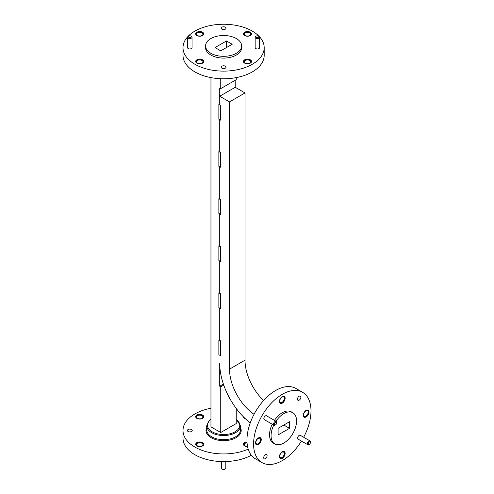 <?xml version="1.0" encoding="UTF-8"?>
<svg xmlns="http://www.w3.org/2000/svg" width="494" height="494" viewBox="0 0 494 494"><rect width="100%" height="100%" fill="white"/><g stroke="black" fill="none" stroke-linecap="round" stroke-linejoin="round"><path stroke-width="0.74" d="M267.106 455.715A2.414 1.396 120 0 0 266.606 454.61A2.414 1.396 120 0 0 264.747 455.258A2.414 1.396 120 0 0 263.691 457.691A2.414 1.396 120 0 0 264.191 458.796A2.414 1.396 120 0 0 266.05 458.148A2.414 1.396 120 0 0 267.106 455.715M300.883 397.213A2.414 1.396 120 0 0 300.383 396.108A2.414 1.396 120 0 0 298.524 396.75A2.414 1.396 120 0 0 297.468 399.183A2.414 1.396 120 0 0 297.968 400.288A2.414 1.396 120 0 0 299.827 399.64A2.414 1.396 120 0 0 300.883 397.213M303.662 437.233A40.594 23.434 120 0 0 310.992 410.878A40.594 23.434 120 0 0 302.581 392.298L295.955 388.469A40.594 23.434 120 0 0 264.673 399.343A40.594 23.434 120 0 0 246.957 440.197A40.594 23.434 120 0 0 255.361 458.778L261.993 462.6A40.594 23.434 120 0 0 301.445 441.068M302.581 392.298A40.594 23.434 120 0 0 271.305 403.172A40.594 23.434 120 0 0 253.583 444.02A40.594 23.434 120 0 0 261.993 462.6M308.188 412.206A3.211 1.853 120 0 0 307.521 410.736A3.211 1.853 120 0 0 305.051 411.595A3.211 1.853 120 0 0 303.649 414.824A3.211 1.853 120 0 0 304.31 416.294A3.211 1.853 120 0 0 306.786 415.429A3.211 1.853 120 0 0 308.188 412.206M284.303 398.411A3.211 1.853 120 0 0 283.636 396.941A3.211 1.853 120 0 0 281.166 397.806A3.211 1.853 120 0 0 279.765 401.029A3.211 1.853 120 0 0 280.425 402.499A3.211 1.853 120 0 0 282.901 401.641A3.211 1.853 120 0 0 284.303 398.411M260.418 439.784A3.211 1.853 120 0 0 259.751 438.314A3.211 1.853 120 0 0 257.281 439.172A3.211 1.853 120 0 0 255.88 442.402A3.211 1.853 120 0 0 256.54 443.871A3.211 1.853 120 0 0 259.017 443.013A3.211 1.853 120 0 0 260.418 439.784M284.303 453.572A3.211 1.853 120 0 0 283.636 452.103A3.211 1.853 120 0 0 281.166 452.961A3.211 1.853 120 0 0 279.765 456.19A3.211 1.853 120 0 0 280.425 457.66A3.211 1.853 120 0 0 282.901 456.802A3.211 1.853 120 0 0 284.303 453.572M275.596 424.809L275.084 425.099A2.217 1.278 -60 0 1 273.972 425.211A2.217 1.278 -60 0 1 273.515 424.198A2.217 1.278 -60 0 1 274.485 421.962A2.217 1.278 -60 0 1 276.195 421.37A2.217 1.278 -60 0 1 276.652 422.389L276.652 422.975A1.494 0.865 120 0 0 275.596 422.364A1.494 0.865 120 0 0 274.534 424.198A1.494 0.865 120 0 0 275.596 424.809A1.494 0.865 120 0 0 276.652 422.975M276.195 421.37L266.507 415.781A2.217 1.278 120 0 0 264.796 416.374A2.217 1.278 120 0 0 263.827 418.603A2.217 1.278 120 0 0 264.29 419.616L273.972 425.211M309.374 444.31L308.861 444.606A2.217 1.278 -60 0 1 307.756 444.711A2.217 1.278 -60 0 1 307.293 443.698A2.217 1.278 -60 0 1 308.262 441.469A2.217 1.278 -60 0 1 309.973 440.876A2.217 1.278 -60 0 1 310.43 441.889L310.43 442.476A1.494 0.865 120 0 0 309.374 441.864A1.494 0.865 120 0 0 308.312 443.698A1.494 0.865 120 0 0 309.374 444.31A1.494 0.865 120 0 0 310.43 442.476M309.973 440.876L300.284 435.282A2.217 1.278 120 0 0 298.574 435.875A2.217 1.278 120 0 0 297.61 438.104A2.217 1.278 120 0 0 298.067 439.123L307.756 444.711M285.143 453.381A4.038 2.334 120 0 0 284.303 451.535A4.038 2.334 120 0 0 281.197 452.615A4.038 2.334 120 0 0 279.431 456.678A4.038 2.334 120 0 0 280.271 458.525A4.038 2.334 120 0 0 283.377 457.444A4.038 2.334 120 0 0 285.143 453.381M280.147 458.444A4.038 2.334 120 0 0 283.21 457.209A4.038 2.334 120 0 0 284.89 453.233A4.038 2.334 120 0 0 284.173 451.467M285.143 398.22A4.038 2.334 120 0 0 284.303 396.373A4.038 2.334 120 0 0 281.197 397.454A4.038 2.334 120 0 0 279.431 401.517A4.038 2.334 120 0 0 280.271 403.363A4.038 2.334 120 0 0 283.377 402.283A4.038 2.334 120 0 0 285.143 398.22M280.147 403.283A4.038 2.334 120 0 0 283.21 402.048A4.038 2.334 120 0 0 284.89 398.071A4.038 2.334 120 0 0 284.173 396.305M309.028 412.015A4.038 2.334 120 0 0 308.188 410.162A4.038 2.334 120 0 0 305.082 411.243A4.038 2.334 120 0 0 303.316 415.306A4.038 2.334 120 0 0 304.156 417.158A4.038 2.334 120 0 0 307.262 416.078A4.038 2.334 120 0 0 309.028 412.015M304.032 417.078A4.038 2.334 120 0 0 307.095 415.837A4.038 2.334 120 0 0 308.775 411.866A4.038 2.334 120 0 0 308.058 410.094M261.258 439.592A4.038 2.334 120 0 0 260.418 437.746A4.038 2.334 120 0 0 257.312 438.826A4.038 2.334 120 0 0 255.546 442.89A4.038 2.334 120 0 0 256.386 444.736A4.038 2.334 120 0 0 259.492 443.655A4.038 2.334 120 0 0 261.258 439.592M256.263 444.656A4.038 2.334 120 0 0 259.319 443.421A4.038 2.334 120 0 0 260.999 439.444A4.038 2.334 120 0 0 260.289 437.678M273.762 425.087A18.025 10.405 120 0 0 271.07 435.689A18.025 10.405 120 0 0 274.806 443.945A18.025 10.405 120 0 0 288.694 439.117A18.025 10.405 120 0 0 296.561 420.974A18.025 10.405 120 0 0 292.831 412.725A18.025 10.405 120 0 0 275.979 421.246M272.237 424.204A18.025 10.405 120 0 0 269.539 434.806A18.025 10.405 120 0 0 273.275 443.062L274.806 443.945M243.462 416.88A4.038 2.328 -0 0 0 244.635 418.362A4.038 2.328 -0 0 0 245.283 418.665M202.571 442.643A4.038 2.328 -0 0 0 198.174 442.136A4.038 2.328 -0 0 0 195.68 444.291A4.038 2.328 -0 0 0 196.865 445.94A4.038 2.328 -0 0 0 201.262 446.446A4.038 2.328 -0 0 0 203.756 444.291A4.038 2.328 -0 0 0 202.571 442.643M203.744 444.439A4.038 2.328 -0 0 0 202.571 442.939A4.038 2.328 -0 0 0 198.292 442.408A4.038 2.328 -0 0 0 195.686 444.439M202.571 415.065A4.038 2.328 -0 0 0 198.174 414.559A4.038 2.328 -0 0 0 195.68 416.714A4.038 2.328 -0 0 0 196.865 418.362A4.038 2.328 -0 0 0 201.262 418.869A4.038 2.328 -0 0 0 203.756 416.714A4.038 2.328 -0 0 0 202.571 415.065M203.744 416.862A4.038 2.328 -0 0 0 202.571 415.361A4.038 2.328 -0 0 0 198.292 414.824A4.038 2.328 -0 0 0 195.686 416.862M247 441.976A4.038 2.328 -0 0 0 243.449 444.291A4.038 2.328 -0 0 0 244.635 445.94A4.038 2.328 -0 0 0 247.562 446.625M247.012 442.272A4.038 2.328 -0 0 0 243.456 444.439M225.171 469.004L224.659 469.3A1.494 0.865 180 0 1 222.547 469.3L222.034 469.004A2.217 1.278 -0 0 0 225.171 469.004A2.217 1.278 -0 0 0 225.82 468.102L225.82 461.557M188.115 431.49A2.414 1.396 180 0 1 187.411 430.502A2.414 1.396 180 0 1 188.899 429.212A2.414 1.396 180 0 1 191.53 429.514A2.414 1.396 180 0 1 192.24 430.502A2.414 1.396 180 0 1 190.746 431.793A2.414 1.396 180 0 1 188.115 431.49M248.204 449.145A40.594 23.434 180 0 1 194.902 447.076A40.594 23.434 180 0 1 183.008 430.502A40.594 23.434 180 0 1 210.957 408.235M251.341 455.264A40.594 23.434 180 0 1 194.902 454.727A40.594 23.434 180 0 1 183.008 438.153L183.008 430.502M247.525 446.44A3.211 1.853 180 0 1 245.222 445.897A3.211 1.853 180 0 1 244.277 444.588A3.211 1.853 180 0 1 247.043 442.754M197.446 418.319A3.211 1.853 180 0 1 196.507 417.004A3.211 1.853 180 0 1 198.489 415.293A3.211 1.853 180 0 1 201.984 415.695A3.211 1.853 180 0 1 202.923 417.004A3.211 1.853 180 0 1 200.947 418.721A3.211 1.853 180 0 1 197.446 418.319M197.446 445.897A3.211 1.853 180 0 1 196.507 444.588A3.211 1.853 180 0 1 198.489 442.877A3.211 1.853 180 0 1 201.984 443.279A3.211 1.853 180 0 1 202.923 444.588A3.211 1.853 180 0 1 200.947 446.298A3.211 1.853 180 0 1 197.446 445.897M256.324 37.266A1.494 0.865 0 0 0 258.436 37.266A1.494 0.865 0 0 0 258.436 36.043L258.949 36.334A2.217 1.278 180 0 1 259.597 37.241A2.217 1.278 180 0 1 258.226 38.427A2.217 1.278 180 0 1 255.812 38.149A2.217 1.278 180 0 1 255.163 37.241A2.217 1.278 180 0 1 255.812 36.334L256.324 36.043A1.494 0.865 0 0 0 256.324 37.266M188.764 37.266A1.494 0.865 0 0 0 190.882 37.266A1.494 0.865 0 0 0 190.882 36.043L191.394 36.334A2.217 1.278 180 0 1 192.043 37.241A2.217 1.278 180 0 1 190.672 38.427A2.217 1.278 180 0 1 188.257 38.149A2.217 1.278 180 0 1 187.609 37.241A2.217 1.278 180 0 1 188.257 36.334L188.764 36.043A1.494 0.865 0 0 0 188.764 37.266M187.609 37.241L187.609 47.683A2.217 1.278 0 0 0 188.257 48.591A2.217 1.278 0 0 0 190.672 48.869A2.217 1.278 0 0 0 192.043 47.683L192.043 37.241M255.163 37.241L255.163 47.683A2.217 1.278 0 0 0 255.812 48.591A2.217 1.278 0 0 0 258.226 48.869A2.217 1.278 0 0 0 259.597 47.683L259.597 37.241M250.341 59.83A4.038 2.328 0 0 0 245.944 59.323A4.038 2.328 0 0 0 243.449 61.472A4.038 2.328 0 0 0 244.635 63.121A4.038 2.328 0 0 0 249.032 63.627A4.038 2.328 0 0 0 251.526 61.472A4.038 2.328 0 0 0 250.341 59.83M251.514 61.62A4.038 2.328 0 0 0 250.341 60.12A4.038 2.328 0 0 0 246.061 59.589A4.038 2.328 0 0 0 243.456 61.62M202.571 32.246A4.038 2.328 0 0 0 198.174 31.74A4.038 2.328 0 0 0 195.68 33.895A4.038 2.328 0 0 0 196.865 35.543A4.038 2.328 0 0 0 201.262 36.05A4.038 2.328 0 0 0 203.756 33.895A4.038 2.328 0 0 0 202.571 32.246M203.744 34.043A4.038 2.328 0 0 0 202.571 32.542A4.038 2.328 0 0 0 198.292 32.011A4.038 2.328 0 0 0 195.686 34.043M250.341 32.246A4.038 2.328 0 0 0 245.944 31.74A4.038 2.328 0 0 0 243.449 33.895A4.038 2.328 0 0 0 244.635 35.543A4.038 2.328 0 0 0 249.032 36.05A4.038 2.328 0 0 0 251.526 33.895A4.038 2.328 0 0 0 250.341 32.246M251.514 34.043A4.038 2.328 0 0 0 250.341 32.542A4.038 2.328 0 0 0 246.061 32.011A4.038 2.328 0 0 0 243.456 34.043M202.571 59.83A4.038 2.328 0 0 0 198.174 59.323A4.038 2.328 0 0 0 195.68 61.472A4.038 2.328 0 0 0 196.865 63.121A4.038 2.328 0 0 0 201.262 63.627A4.038 2.328 0 0 0 203.756 61.472A4.038 2.328 0 0 0 202.571 59.83M203.744 61.62A4.038 2.328 0 0 0 202.571 60.12A4.038 2.328 0 0 0 198.292 59.589A4.038 2.328 0 0 0 195.686 61.62M225.307 66.202A2.414 1.396 0 0 0 222.677 65.9A2.414 1.396 0 0 0 221.189 67.184A2.414 1.396 0 0 0 221.892 68.172A2.414 1.396 0 0 0 224.529 68.475A2.414 1.396 0 0 0 226.017 67.184A2.414 1.396 0 0 0 225.307 66.202M225.307 27.195A2.414 1.396 0 0 0 222.677 26.892A2.414 1.396 0 0 0 221.189 28.183A2.414 1.396 0 0 0 221.892 29.171A2.414 1.396 0 0 0 224.529 29.473A2.414 1.396 0 0 0 226.017 28.183A2.414 1.396 0 0 0 225.307 27.195M210.858 53.278A18.025 10.405 0 0 0 230.5 55.532A18.025 10.405 0 0 0 241.628 45.917A18.025 10.405 0 0 0 236.348 38.563A18.025 10.405 0 0 0 216.705 36.303A18.025 10.405 0 0 0 205.578 45.917A18.025 10.405 0 0 0 210.858 53.278M205.578 45.917L205.578 47.683A18.025 10.405 0 0 0 210.858 55.044A18.025 10.405 0 0 0 230.5 57.298A18.025 10.405 0 0 0 241.628 47.683L241.628 45.917M183.008 47.683L183.008 55.34A40.594 23.434 0 0 0 194.902 71.908A40.594 23.434 0 0 0 239.133 76.99A40.594 23.434 0 0 0 264.191 55.34L264.191 47.683A40.594 23.434 0 0 0 252.304 31.116A40.594 23.434 0 0 0 208.067 26.034A40.594 23.434 0 0 0 183.008 47.683A40.594 23.434 0 0 0 194.902 64.257A40.594 23.434 0 0 0 239.133 69.339A40.594 23.434 0 0 0 264.191 47.683M249.754 60.459A3.211 1.853 0 0 0 246.259 60.058A3.211 1.853 0 0 0 244.277 61.769A3.211 1.853 0 0 0 245.222 63.078A3.211 1.853 0 0 0 248.717 63.479A3.211 1.853 0 0 0 250.693 61.769A3.211 1.853 0 0 0 249.754 60.459M201.984 32.882A3.211 1.853 0 0 0 198.489 32.481A3.211 1.853 0 0 0 196.507 34.191A3.211 1.853 0 0 0 197.446 35.5A3.211 1.853 0 0 0 200.947 35.901A3.211 1.853 0 0 0 202.923 34.191A3.211 1.853 0 0 0 201.984 32.882M249.754 32.882A3.211 1.853 0 0 0 246.259 32.481A3.211 1.853 0 0 0 244.277 34.191A3.211 1.853 0 0 0 245.222 35.5A3.211 1.853 0 0 0 248.717 35.901A3.211 1.853 0 0 0 250.693 34.191A3.211 1.853 0 0 0 249.754 32.882M201.984 60.459A3.211 1.853 0 0 0 198.489 60.058A3.211 1.853 0 0 0 196.507 61.769A3.211 1.853 0 0 0 197.446 63.078A3.211 1.853 0 0 0 200.947 63.479A3.211 1.853 0 0 0 202.923 61.769A3.211 1.853 0 0 0 201.984 60.459M223.405 384.116L219.725 386.234L219.725 363.485A51.981 30.011 -120 0 0 250.236 422.926M235.224 80.263L235.224 87.296L245.012 92.946L229.519 101.894L229.519 369.135A38.143 22.02 -120 0 0 254.04 414.305M229.519 101.894L219.725 96.244L219.725 104.907L219.725 88.037L220.744 88.624L220.744 78.713M219.725 96.244L235.224 87.296M219.725 340.385L219.725 308.126L219.725 340.385L218.861 340.002L218.861 354.717L220.392 355.6L220.491 340.823L219.725 340.385M220.392 293.788L218.861 292.905L219.725 293.288L219.725 261.03L219.725 293.288L220.491 293.732L220.392 308.509L220.491 293.732M220.392 246.697L218.861 245.814L219.725 246.197L219.725 213.933L219.725 246.197L220.491 246.636L220.392 261.412L220.491 246.636M220.392 199.601L218.861 198.718L219.725 199.101L219.725 166.842L219.725 199.101L220.491 199.539L220.392 214.316L220.491 199.539M220.392 152.504L218.861 151.621L219.725 152.004L219.725 119.746L219.725 152.004L220.491 152.448L220.392 167.225L220.491 152.448M220.392 105.407L218.861 104.524L220.491 105.352L220.392 120.128L220.491 105.352M223.745 385.098L220.744 386.827L220.744 432.503L210.957 426.853L210.957 77.607M220.744 386.827L219.725 386.234M220.744 432.503L236.243 423.556L236.243 408.452M220.744 88.624L236.243 79.676L236.243 77.607M220.744 50.863L232.168 44.269L226.456 40.971L215.038 47.566L220.744 50.863M226.456 47.566L226.456 40.971M258.949 36.334L258.436 36.043A1.494 0.865 0 0 0 256.324 36.043M191.394 36.334L190.882 36.043A1.494 0.865 0 0 0 188.764 36.043M221.386 461.557L221.386 468.102A2.217 1.278 -0 0 0 222.034 469.004L222.547 469.3M245.012 92.946L245.012 360.188A38.143 22.02 -120 0 0 263.598 400.517M218.861 104.524L218.861 119.245L220.392 120.128M218.861 151.621L218.861 166.342L220.392 167.225M218.861 198.718L218.861 213.433L220.392 214.316M218.861 245.814L218.861 260.529L220.392 261.412M218.861 292.905L218.861 307.626L220.392 308.509M220.392 355.6L220.491 340.823M220.392 340.885L218.861 340.002M278.103 434.924L289.527 428.335L289.527 421.74L278.103 428.335L278.103 434.924M283.815 425.038L289.527 428.335M292.831 412.725L291.299 411.842A18.025 10.405 120 0 0 274.454 420.363M210.957 419.387A16.166 9.337 -0 0 0 212.167 431.805A16.166 9.337 -0 0 0 234.372 432.164A16.166 9.337 -0 0 0 236.243 419.387M240.492 425.791A16.889 9.75 180 0 1 230.068 434.8A16.889 9.75 180 0 1 211.66 432.688A16.889 9.75 180 0 1 206.714 425.791L206.714 429.916A16.889 9.75 -0 0 0 211.66 436.807A16.889 9.75 -0 0 0 230.068 438.925A16.889 9.75 -0 0 0 240.492 429.916L240.492 425.791L236.243 419.097M240.492 427.625A17.611 10.17 180 0 1 232.6 439.24A17.611 10.17 180 0 1 211.148 437.69A17.611 10.17 180 0 1 206.714 427.625M245.012 360.188L229.519 369.135M210.957 419.097L209.333 420.382L206.714 425.791"/></g></svg>
